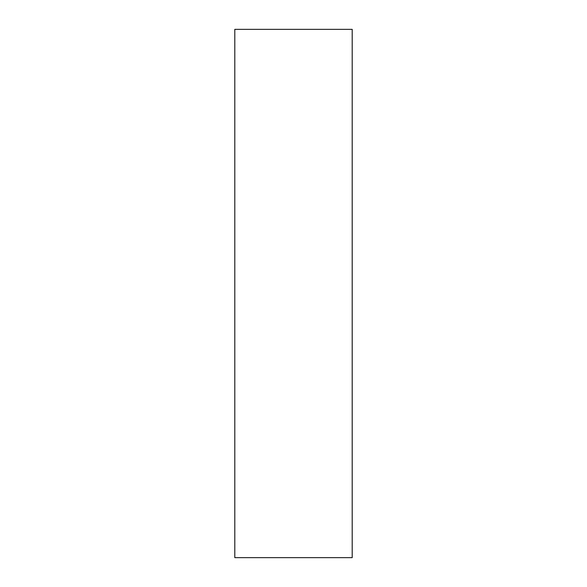 <?xml version="1.0" encoding="UTF-8"?>
<svg xmlns="http://www.w3.org/2000/svg" width="587" height="587" viewBox="0 0 587 587"><rect width="100%" height="100%" fill="white"/><g stroke="black" fill="none" stroke-linecap="round" stroke-linejoin="round"><path stroke-width="0.88" d="M352.2 293.5L352.2 557.65L234.8 557.65L234.8 29.35L352.2 29.35L352.2 293.5"/></g></svg>
